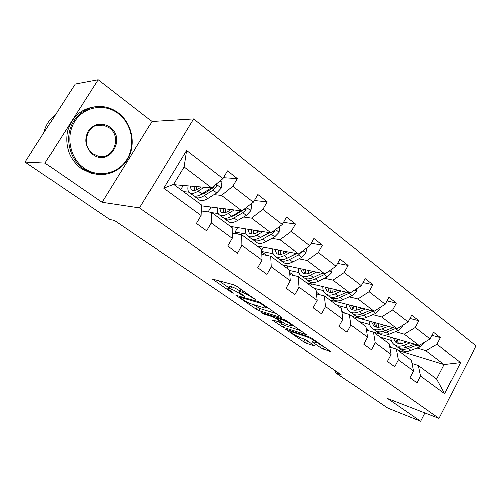 <?xml version="1.0" encoding="UTF-8"?>
<svg xmlns="http://www.w3.org/2000/svg" width="501" height="501" viewBox="0 0 501 501"><rect width="100%" height="100%" fill="white"/><g stroke="black" fill="none" stroke-linecap="round" stroke-linejoin="round"><path stroke-width="0.75" d="M255.817 299.811L236.998 286.384L233.986 284.812L212.374 279.026L231.268 292.152L233.485 293.135L227.83 288.676L228.907 288.401L230.673 288.908C233.297 289.791 236.384 291.413 239.923 293.755L244.538 296.373L238.871 291.876L240.035 291.588L241.877 292.114C244.613 293.035 247.782 294.694 251.37 297.087L255.817 299.811M320.421 347.65L323.239 349.141L330.528 351.458L311.785 338.325L308.885 336.804L285.42 329.207L303.813 341.958L306.537 343.398L314.753 346.047L306.518 340.26L299.899 337.492C295.665 335.72 292.584 333.879 290.643 331.981L291.782 331.906L306.981 336.96C311.353 338.77 314.528 340.649 316.5 342.603L312.129 341.795L320.421 347.65L321.51 345.646L324.592 347.224M387.693 398.596L420.677 421.272L387.718 408.083L335.113 372.387L341.225 374.685L114.466 220.446L109.869 219.557L25.05 162.011L44.996 163.025L102.116 202.291L139.522 207.909L439.07 418.41L387.693 398.596M281.243 317.609L281.675 317.553L280.904 316.882L261.184 303.186L258.209 301.627L235.952 295.227L255.998 309.13L258.792 310.601L281.243 317.609L281.424 317.277M287.035 321.135L306.618 334.868L283.153 327.335L271.836 319.876L281.656 322.682L275.581 318.36L272.732 316.864L263.445 313.933L260.958 312.442L284.098 319.594L287.035 321.135M420.677 421.272L424.942 412.962M102.116 202.291L152.047 121.53L98.177 79.728L44.996 163.025M98.177 79.728L75.25 84.011L25.05 162.011M412.054 363.432L418.373 365.448L436.678 378.994L444.669 393.654L420.577 376.032L417.064 382.82L410.012 377.723L413.563 370.903L398.364 359.793L394.738 366.694L387.379 361.378L391.043 354.432L375.174 342.828L371.429 349.861L363.739 344.306L367.521 337.236L350.938 325.105L347.068 332.263L339.02 326.452L342.935 319.256L325.581 306.562L321.573 313.851L313.156 307.771L317.202 300.437L299.028 287.148L294.882 294.575L286.052 288.2L290.248 280.729L271.191 266.789L266.889 274.36L257.633 267.672L261.979 260.057L241.97 245.421L237.512 253.143L227.786 246.116L232.301 238.351L211.272 222.97L206.637 230.842L196.405 223.452L201.095 215.53L163.702 188.182L186.579 150.388L222.976 178.575L227.56 170.828L237.411 178.55L232.877 186.247L253.362 202.11L257.777 194.507L267.146 201.853L262.781 209.405L282.276 224.504L286.534 217.046L295.458 224.041L291.25 231.449L309.825 245.841L313.939 238.52L322.45 245.189L318.385 252.466L336.108 266.194L340.079 259.004L348.208 265.373L344.281 272.519L361.208 285.633L365.047 278.569L372.813 284.656L369.018 291.676L385.2 304.207L388.914 297.275L396.341 303.099L392.671 309.994L408.158 321.986L411.753 315.173L418.867 320.746L415.31 327.529L430.146 339.02L433.634 332.32L440.454 337.661L437.004 344.325L460.538 362.555L444.669 393.654M418.373 365.448L420.577 376.032M139.522 207.909L193.63 118.95L475.95 345.878L439.07 418.41M395.395 331.737L404.251 334.217L419.137 345.527L383.597 335.213M380.115 334.205L373.577 332.307M379.244 327.222L378.568 327.028M369.563 324.51L359.085 321.579M368.874 330.867L366.212 328.9M419.137 345.527L430.146 339.02M404.251 334.217L415.31 327.529M389.722 347.137L396.372 349.172L411.421 360.307L413.563 370.903M396.372 349.172L398.364 359.793M372.813 314.672L381.549 316.964L397.08 328.769L352.115 316.425M346.955 307.871L337.041 305.266M344.97 313.225L341.832 310.908M397.08 328.769L408.158 321.986M381.549 316.964L392.671 309.994M366.406 330.153L373.414 332.182L389.12 343.805L391.043 354.432M373.414 332.182L375.174 342.828M349.241 296.855L357.846 298.953L374.065 311.278L329.783 299.899M323.377 290.549L314.083 288.282M319.989 294.782L316.331 292.083M374.065 311.278L385.2 304.207M357.846 298.953L369.018 291.676M342.033 312.424L349.441 314.44L365.843 326.583L367.521 337.236M349.441 314.44L350.938 325.105M324.617 278.243L333.059 280.115L350.017 293.004L306.524 282.683M298.778 272.494L289.484 270.427M293.849 275.487L289.628 272.375M350.017 293.004L361.208 285.633M333.059 280.115L344.281 272.519M316.519 293.912L324.366 295.891L341.525 308.585L342.935 319.256M324.366 295.891L325.581 306.562M298.859 258.773L307.126 260.414L324.873 273.897L282.276 264.741M289.847 256.988L289.503 256.919M273.083 253.669L261.628 251.402M266.469 255.285L261.641 251.721M324.873 273.897L336.108 266.194M307.126 260.414L318.385 252.466M289.791 274.561L298.126 276.477L316.087 289.766L317.202 300.437M298.126 276.477L299.028 287.148M271.905 238.401L279.953 239.766L298.552 253.901L256.975 246.022M262.593 236.816L261.923 236.704M246.235 234.036L235.126 232.151L237.756 227.623M237.762 234.099L235.126 232.151M298.552 253.901L309.825 245.841M279.953 239.766L291.25 231.449M261.747 254.32L270.64 256.13L289.459 270.058L290.248 280.729M270.64 256.13L271.191 266.789M243.649 217.046L251.464 218.117L270.972 232.94L230.56 226.471M233.998 215.718L232.971 215.58M218.179 213.545L211.929 212.687M270.972 232.94L282.276 224.504M251.464 218.117L262.781 209.405M232.282 233.147L241.801 234.794L261.547 249.404L261.979 260.057M241.801 234.794L241.97 245.421M214.008 194.645L221.548 195.39L242.033 210.952L201.458 205.855M203.945 193.649L202.517 193.505M188.921 192.159L183.454 191.62M242.033 210.952L253.362 202.11M221.548 195.39L232.877 186.247M201.27 210.984L211.522 212.386L232.257 227.736L232.301 238.351M211.522 212.386L211.272 222.97M186.579 150.388L184.086 166.921L211.647 187.862L174.047 184.656M211.647 187.862L222.976 178.575M152.047 121.53L193.63 118.95M335.845 371.028L335.113 372.387M436.678 378.994L444.124 364.509L426.013 350.75L417.057 348.107M397.969 350.349L444.124 364.509L460.538 362.555M184.086 166.921L173.59 184.318L201.496 204.965L201.095 215.53M401.608 343.554L400.017 343.085M391.268 340.505L380.278 337.267M391.769 347.763L389.54 346.122M376.495 334.461L377.103 333.328M355.391 318.849L356.105 317.521M333.441 302.604L334.286 301.057M310.589 285.695L311.591 283.885M286.779 268.079L287.969 265.968M261.585 250.362L263.376 247.237M208.165 211.929L211.046 207.057M180.711 189.585L183.203 185.439M173.59 184.318L163.702 188.182M426.013 350.75L437.004 344.325M223.502 177.68L237.411 178.55M254.276 200.532L267.146 201.853M283.478 222.394L295.458 224.041M311.24 243.317L322.45 245.189M337.68 263.344L348.208 265.373M362.899 282.52L372.813 284.656M386.979 300.888L396.341 303.099M410 318.498L418.867 320.746M432.037 335.388L440.454 337.661M239.127 291.425L240.073 289.766L241.551 289.547M239.572 290.649C236.447 288.733 233.879 287.461 231.869 286.822L230.673 288.908M228.074 288.25L229.013 286.616L230.103 286.328L231.869 286.822M218.568 280.554L228.55 287.43M253.537 304.646L259.925 308.591L276.164 313.588M261.259 303.944L259.186 302.861L239.91 297.131L242.634 299.322C246.041 301.577 249.06 303.161 251.696 304.082L264.998 308.128L266.294 307.896L261.259 303.944L261.547 303.437M300.888 330.76L284.255 325.356L283.153 327.335M278.525 321.861L284.255 325.356M290.899 325.838L292.089 325.713C289.991 323.64 286.729 321.698 282.32 319.895L276.99 318.21L276.577 318.267L277.335 318.918L285.532 324.109L290.899 325.838M316.67 342.289L321.51 345.646M302.491 338.369L308.879 341.882M201.22 186.973L198.759 188.558C195.29 190.706 192.779 191.075 191.213 189.66L190.148 186.034M204.201 187.23L198.183 191.081C194.025 193.649 191.006 194.087 189.134 192.39C187.881 191.081 187.537 188.902 188.107 185.858M220.221 180.836L221.937 182.157L221.21 188.169L216.764 192.923L207.978 198.421C203.807 200.932 200.757 201.327 198.834 199.598L195.929 197.444M211.372 187.837L201.928 193.881C197.757 196.43 194.732 196.849 192.835 195.146L189.885 192.954M194.163 186.372L193.95 190.486M195.177 186.46L194.05 190.48M194.551 196.066L195.165 196.874C197.068 198.59 200.106 198.177 204.276 195.647L213.05 190.104L216.338 187.017C216.939 185.934 216.739 185.113 215.737 184.568M216.338 187.017L214.472 186.867L204.834 193.117L199.905 195.021M196.173 189.917L196.874 186.604M118.386 113.646C104.841 103.087 84.218 106.337 74.843 121.248C65.255 135.996 69.846 158.285 84.174 168.129C98.365 178.193 118.205 173.822 126.941 159.424C135.884 145.165 132.07 123.997 118.386 113.646M83.467 168.787C71.073 160.182 65.318 142.303 70.541 127.674C75.676 113.001 90.825 104.17 105.166 107.001C110.026 107.959 114.466 109.963 118.493 113.013C130.874 122.438 135.646 140.662 129.765 154.915C123.979 169.219 108.297 177.504 93.543 173.528L83.467 168.787M109.919 127.129C126.747 138.739 109.231 166.965 92.817 154.371C85.395 147.764 83.874 139.998 88.245 131.068C94.351 123.453 101.571 122.138 109.919 127.129M92.948 153.688L98.027 156.049C113.232 160.57 122.557 136.854 109.199 127.811L103.425 125.175C88.326 121.098 79.496 145.021 92.948 153.688M43.825 132.84C45.597 125.407 49.405 119.482 55.26 115.067M47.871 126.553L52.636 119.15M98.108 174.386L91.439 173.371L81.4 168.662C69.633 159.374 64.955 147.106 67.366 131.857C71.58 117.115 80.818 108.755 95.084 106.788M231.211 209.593L228.732 211.078C225.231 213.088 222.644 213.351 220.96 211.854L219.701 208.147M234.305 209.982L228.243 213.601C224.047 216 220.941 216.307 218.924 214.516C217.566 213.138 217.121 210.927 217.578 207.877M250.606 204.258L251.54 204.984L250.819 210.84L246.423 215.43L237.574 220.59C233.366 222.945 230.235 223.208 228.174 221.392L225.488 219.394M229.646 210.526L230.022 209.443M240.994 210.821L231.806 216.269C227.604 218.655 224.486 218.943 222.457 217.14L219.726 215.117M223.408 208.61L223.502 212.819M224.116 208.704L223.302 211.961M224.097 218.098L224.673 218.787C226.715 220.597 229.84 220.321 234.048 217.948L242.885 212.743L246.154 209.781L246.129 207.758M246.154 209.781L244.225 209.543L234.518 215.424L230.354 217.052M225.412 212.556L225.901 208.923M259.794 231.155L257.301 232.545C253.775 234.43 251.12 234.593 249.335 233.021L247.901 229.251M262.994 231.662L256.894 235.063C252.667 237.311 249.479 237.499 247.337 235.62C245.891 234.186 245.346 231.944 245.709 228.901M279.527 226.552L279.038 232.439L274.686 236.879L265.793 241.726C261.56 243.931 258.347 244.087 256.168 242.177L253.688 240.336M256.938 232.746L257.464 230.779M269.237 232.664L260.295 237.606C256.061 239.841 252.867 240.01 250.707 238.125L248.189 236.253M251.345 229.802L251.721 234.067M251.784 229.871L251.27 232.095M252.297 239.096L252.83 239.697C254.996 241.595 258.197 241.432 262.43 239.209L271.317 234.324L274.567 231.468L274.861 230.04M269.926 232.771L259.524 238.013M253.412 234.005L253.656 230.172M287.067 251.721L284.562 253.036C281.023 254.802 278.312 254.871 276.433 253.237L274.836 249.404M290.355 252.347L284.23 255.541C279.978 257.652 276.727 257.727 274.473 255.773C272.945 254.283 272.312 252.022 272.582 248.978M306.587 248.158L305.961 253.043L301.658 257.351L292.728 261.904C288.476 263.971 285.201 264.021 282.908 262.042L280.616 260.338M283.247 253.644L283.741 251.095M296.204 253.456L287.474 257.971C283.222 260.063 279.959 260.132 277.692 258.165L275.362 256.437M278.055 250.018L278.688 254.333M278.262 250.055L278.011 251.208M279.232 259.149L279.721 259.668C281.994 261.641 285.257 261.578 289.515 259.499L298.439 254.909L301.997 251.439M296.554 253.519L287.505 257.952M280.209 254.402L280.203 250.425M313.119 271.373L310.607 272.607C307.057 274.266 304.295 274.247 302.328 272.563L300.594 268.68M316.488 272.099L310.344 275.099C306.073 277.078 302.767 277.059 300.406 275.036C298.809 273.502 298.095 271.216 298.277 268.179M332.169 268.899L331.668 272.726L327.416 276.896L318.467 281.186C314.196 283.128 310.864 283.078 308.478 281.03L306.361 279.458M308.553 273.427L308.929 270.471M321.986 273.277L313.444 277.422C309.173 279.389 305.854 279.358 303.487 277.322L301.339 275.725M303.612 269.35L304.483 273.684M304.984 278.305L305.428 278.763C307.802 280.798 311.121 280.842 315.392 278.882L324.341 274.561L327.247 272.275M322.043 273.289L314.709 276.809M305.867 273.847L305.623 269.763M338.031 290.16L335.513 291.325C331.95 292.885 329.151 292.791 327.109 291.05L325.243 287.129M341.469 290.975L335.313 293.805C331.036 295.665 327.673 295.552 325.224 293.467C323.558 291.889 322.776 289.591 322.882 286.566M356.637 288.645L356.249 291.544L352.046 295.59L343.085 299.629C338.801 301.452 335.426 301.308 332.952 299.21L330.998 297.751M332.852 292.233L333.077 288.983M346.654 292.208L338.281 296.028C333.998 297.87 330.629 297.751 328.174 295.659L326.189 294.181M328.086 287.799L329.17 292.189M329.633 296.642L330.027 297.037C332.495 299.128 335.864 299.26 340.141 297.425L349.848 292.966M330.441 292.415L329.977 288.25M361.879 308.146L359.355 309.242C355.791 310.701 352.948 310.545 350.844 308.754L348.859 304.802M365.367 309.042L359.211 311.703C354.927 313.451 351.52 313.257 348.99 311.121C347.268 309.505 346.423 307.194 346.454 304.182M380.052 307.476L379.771 309.549L375.618 313.476L366.657 317.283C362.367 318.993 358.954 318.774 356.399 316.619L354.595 315.279M356.198 310.157L356.242 306.7M370.277 310.301L362.054 313.833C357.764 315.567 354.357 315.361 351.821 313.219L349.986 311.854M351.545 305.491L352.823 309.9M353.243 314.196L353.6 314.54C356.142 316.688 359.555 316.895 363.839 315.173L373.326 311.09M354 310.175L353.324 305.948M384.718 325.374L382.2 326.408C378.631 327.779 375.763 327.56 373.596 325.731L371.504 321.748M388.262 326.345L382.106 328.856C377.817 330.497 374.379 330.228 371.78 328.042C370.001 326.395 369.093 324.072 369.062 321.072M402.491 325.456L402.309 326.802L398.201 330.616L389.239 334.205C384.956 335.814 381.505 335.52 378.881 333.315L377.215 332.082M378.618 327.285L378.487 323.659M392.916 327.623L384.831 330.898C380.541 332.526 377.096 332.244 374.491 330.053L372.794 328.794M374.047 322.444L375.5 326.877M375.882 331.023L376.195 331.324C378.806 333.516 382.257 333.804 386.54 332.182L395.834 328.424M376.602 327.178L375.731 322.907M406.624 341.895L404.107 342.866C400.537 344.162 397.644 343.88 395.421 342.02L393.235 338.012M410.213 342.935L404.063 345.302C399.773 346.849 396.304 346.504 393.636 344.275C391.813 342.603 390.855 340.273 390.761 337.292M424.009 342.646L423.909 343.342L419.857 347.049L410.908 350.431C406.624 351.946 403.142 351.583 400.462 349.341L398.921 348.201M400.161 343.673L399.848 339.928M414.628 344.218L406.674 347.262C402.391 348.79 398.909 348.439 396.241 346.21L394.675 345.051M395.652 338.707L397.268 343.154M397.606 347.174L397.875 347.425C400.556 349.66 404.031 350.017 408.315 348.489L417.414 345.026M398.301 343.479L397.249 339.171M251.665 296.573L251.37 297.087M242.828 290.436L241.877 292.114M241.244 289.465L240.035 291.588M242.528 294.882L242.252 295.365M240.23 293.229L239.923 293.755M230.103 286.328L228.907 288.401M231.531 291.695L231.268 292.152M213.633 279.195L213.276 279.802M254.02 298.214L253.731 298.721M259.925 308.591L258.792 310.601M257.132 307.119L255.998 309.13M237.111 295.39L236.791 295.947M259.556 302.209L259.186 302.861M240.355 296.348L239.91 297.131M263.996 305.134L263.708 305.648M306.33 334.568L306.149 334.9M281.493 323.903L280.397 325.875M272.851 320.033L272.582 320.515M281.174 321.573L280.911 322.043M276.264 317.133L275.581 318.36M273.133 316.15L272.732 316.864M263.845 313.225L263.445 313.933M282.727 319.162L282.32 319.895M277.397 317.49L276.99 318.21M313.056 341.933L312.806 342.383M307.351 336.29L306.981 336.96M292.139 331.261L291.782 331.906M307.608 341.457L306.537 343.398M304.884 340.016L303.813 341.958M286.384 329.357L286.127 329.815M330.203 351.132L330.021 351.47M324.329 347.137L323.239 349.141M221.229 188.019L216.175 184.149M201.928 193.881L198.183 191.081M207.978 198.421L204.276 195.647M210.696 188.313L209.9 187.712M216.764 192.923L213.05 190.104M250.838 210.689L246.561 207.42M231.806 216.269L228.243 213.601M237.574 220.59L234.048 217.948M240.643 211.046L240.223 210.727M246.423 215.43L242.885 212.743M279.057 232.295L275.494 229.564M260.295 237.606L256.894 235.063M265.793 241.726L262.43 239.209M274.686 236.879L271.317 234.324M273.22 231.262L274.567 231.468M305.973 252.905L303.061 250.675M287.474 257.971L284.23 255.541M292.728 261.904L289.515 259.499M301.658 257.351L298.439 254.909M301.126 252.059L301.665 252.16M331.687 272.594L329.37 270.816M313.444 277.422L310.344 275.099M318.467 281.186L315.392 278.882M327.416 276.896L324.341 274.561M356.267 291.413L354.495 290.054M338.281 296.028L335.313 293.805M343.085 299.629L340.141 297.425M352.046 295.59L349.103 293.354M379.789 309.424L378.518 308.447M362.054 313.833L359.211 311.703M366.657 317.283L363.839 315.173M375.618 313.476L372.8 311.34M402.322 326.677L401.514 326.057M384.831 330.898L382.106 328.856M389.239 334.205L386.54 332.182M398.201 330.616L395.502 328.568M423.927 343.216L423.545 342.922M406.674 347.262L404.063 345.302M410.908 350.431L408.315 348.489M419.857 347.049L417.264 345.083M240.167 296.298L239.716 297.093M266.764 307.063L266.294 307.896M281.969 322.118L281.656 322.682M292.515 324.949L292.089 325.713M277.066 317.383L276.646 318.141M316.895 341.876L316.5 342.603M291.213 330.954L290.799 331.7M191.213 189.66L191.839 190.123M91.439 173.371L93.543 173.528M103.425 125.175L96.029 125.619M220.96 211.854L221.63 212.349M249.335 233.021L250.037 233.547M276.433 253.237L277.166 253.788M302.328 272.563L303.099 273.133M327.109 291.05L327.904 291.645M350.844 308.754L351.664 309.368M373.596 325.731L374.435 326.358M395.421 342.02L396.285 342.659"/></g></svg>
